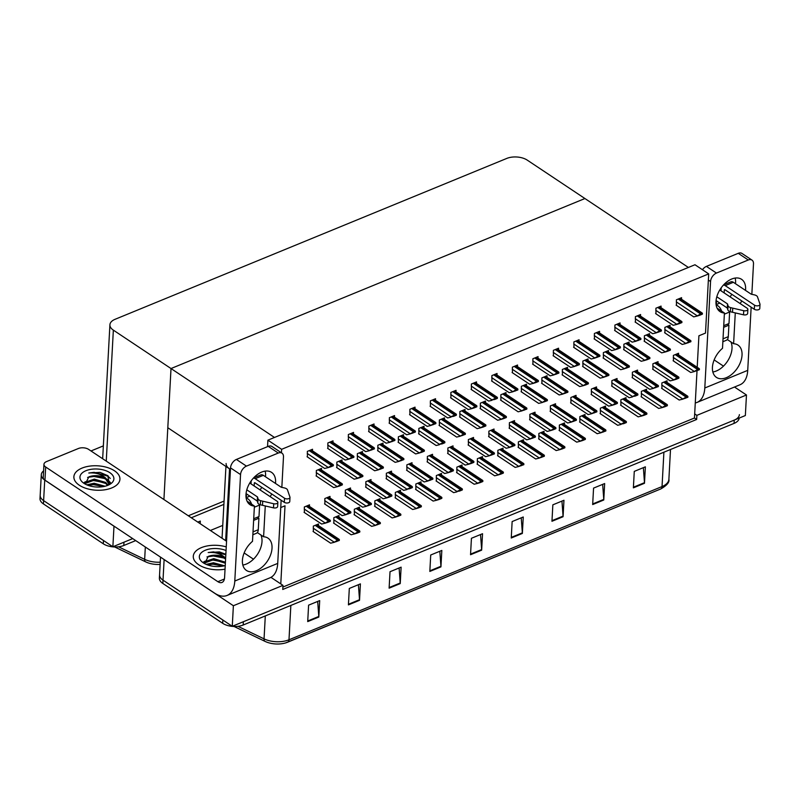 <?xml version="1.0" encoding="UTF-8"?>
<svg xmlns="http://www.w3.org/2000/svg" width="800" height="800" viewBox="0 0 800 800"><rect width="100%" height="100%" fill="white"/><g stroke="black" fill="none" stroke-linecap="round" stroke-linejoin="round"><path stroke-width="1.2" d="M280.74 507.55L285.01 505.8L280.78 583.9L282.97 585.36L282.75 589.47L696.65 419.47L696.87 415.36L694.68 413.9L697.02 370.7M226.1 463.5A14.56 7.72 3.1 0 0 229.54 468.85L167.81 427.73L171.01 368.54L584.92 198.53L688.39 267.45L274.49 437.46L171.01 368.54L584.92 198.53L527.26 160.13A14.56 7.72 3.1 0 0 506.75 158.43L115.05 319.31A14.56 7.72 3.1 0 0 109.91 324.79A14.56 7.72 3.1 0 0 113.35 330.13L171.01 368.54L163.92 499.53M250.07 482.53L251.06 483.18L250.07 482.53M270.95 577.36L280.78 583.9M697.2 367.28L698.91 335.79L705.5 333.09L708.7 273.89L694.98 264.75L267.9 440.16L281.62 449.31L708.7 273.89M282.97 585.36L233.38 605.73L232.27 626.29L163.01 580.16A14.56 7.72 -176.9 0 1 159.57 574.81A14.56 7.72 -176.9 0 0 163.01 580.16L222.86 620.02L222.69 623.31L162.83 583.45A14.56 7.72 -176.9 0 1 159.39 578.1L160.53 557.13M233.38 605.73L164.12 559.6A14.56 7.72 -176.9 0 1 163.11 558.85M734.51 387.03L746.47 394.99L745.35 415.54L232.27 626.29M746.47 394.99L696.87 415.36M210.38 530.48L222.75 525.4M282.88 587.06L694.46 418.01L694.68 413.9M694.46 418.01L696.65 419.47M596.47 388.5L596.56 386.94L591.38 389.07L591.45 394.66M599.48 332.92L599.57 331.36L594.39 333.49L594.46 339.09M637.48 371.66L637.56 370.1L632.38 372.22L632.45 377.82M619.99 324.5L620.07 322.94L614.89 325.07L614.96 330.66M616.98 380.08L617.06 378.52L611.88 380.64L611.95 386.24M681.49 299.24L681.58 297.68L676.4 299.8L676.47 305.4M678.48 354.81L678.57 353.25L673.39 355.38L673.46 360.98M660.99 307.66L661.08 306.1L655.9 308.22L655.97 313.82M657.98 363.24L658.07 361.67L652.89 363.8L652.96 369.4M640.49 316.08L640.57 314.52L635.39 316.65L635.46 322.24M534.97 413.76L535.05 412.2L529.87 414.33L529.94 419.93M517.47 366.61L517.56 365.04L512.38 367.17L512.45 372.77M514.46 422.18L514.55 420.62L509.37 422.75L509.44 428.35M496.97 375.03L497.05 373.47L491.87 375.59L491.94 381.19M578.98 341.34L579.07 339.78L573.88 341.91L573.96 347.51M575.97 396.92L576.06 395.36L570.87 397.49L570.95 403.09M558.48 349.76L558.56 348.2L553.38 350.33L553.45 355.93M555.47 405.34L555.55 403.78L550.37 405.91L550.44 411.51M537.98 358.19L538.06 356.62L532.88 358.75L532.95 364.35M473.46 439.03L473.54 437.47L468.36 439.59L468.43 445.19M476.47 383.45L476.55 381.89L471.37 384.02L471.44 389.61M493.96 430.61L494.04 429.04L488.86 431.17L488.93 436.77M455.96 391.87L456.05 390.31L450.87 392.44L450.94 398.03M452.95 447.45L453.04 445.89L447.86 448.01L447.93 453.61M435.46 400.29L435.55 398.73L430.36 400.86L430.44 406.46M432.45 455.87L432.54 454.31L427.36 456.44L427.43 462.03M414.96 408.71L415.04 407.15L409.86 409.28L409.93 414.88M411.95 464.29L412.03 462.73L406.85 464.86L406.92 470.45M312.45 450.82L312.53 449.26L307.35 451.38L307.42 456.98M329.94 497.98L330.02 496.41L324.84 498.54L324.91 504.14M350.44 489.55L350.53 487.99L345.34 490.12L345.42 495.72M370.94 481.13L371.03 479.57L365.85 481.7L365.92 487.3M394.46 417.13L394.54 415.57L389.36 417.7L389.43 423.3M373.95 425.55L374.04 423.99L368.86 426.12L368.93 431.72M353.45 433.98L353.54 432.41L348.35 434.54L348.43 440.14M332.95 442.4L333.03 440.84L327.85 442.96L327.92 448.56M391.45 472.71L391.53 471.15L386.35 473.28L386.42 478.88M309.44 506.4L309.52 504.83L304.34 506.96L304.41 512.56M441.44 475.01L441.52 473.45L436.34 475.57L436.41 481.17M423.95 427.85L424.03 426.29L418.85 428.42L418.92 434.02M420.94 483.43L421.02 481.87L415.84 484L415.91 489.59M403.44 436.27L403.53 434.71L398.35 436.84L398.42 442.44M485.45 402.59L485.54 401.03L480.36 403.15L480.43 408.75M482.44 458.17L482.53 456.6L477.35 458.73L477.42 464.33M464.95 411.01L465.04 409.45L459.85 411.58L459.93 417.17M461.94 466.59L462.03 465.03L456.84 467.15L456.92 472.75M444.45 419.43L444.53 417.87L439.35 420L439.42 425.59M321.43 469.96L321.52 468.4L316.34 470.52L316.41 476.12M338.92 517.11L339.01 515.55L333.83 517.68L333.9 523.28M359.43 508.69L359.51 507.13L354.33 509.26L354.4 514.86M379.93 500.27L380.01 498.71L374.83 500.84L374.9 506.44M382.94 444.69L383.02 443.13L377.84 445.26L377.91 450.86M362.44 453.11L362.52 451.55L357.34 453.68L357.41 459.28M341.93 461.54L342.02 459.97L336.84 462.1L336.91 467.7M400.43 491.85L400.52 490.29L395.34 492.42L395.41 498.01M625.96 399.22L626.05 397.66L620.87 399.78L620.94 405.38M608.47 352.06L608.55 350.5L603.37 352.63L603.44 358.22M605.46 407.64L605.54 406.08L600.36 408.2L600.43 413.8M587.97 360.48L588.05 358.92L582.87 361.05L582.94 366.65M669.98 326.8L670.06 325.24L664.88 327.36L664.95 332.96M666.97 382.37L667.05 380.81L661.87 382.94L661.94 388.54M649.48 335.22L649.56 333.66L644.38 335.78L644.45 341.38M646.47 390.8L646.55 389.23L641.37 391.36L641.44 396.96M628.97 343.64L629.06 342.08L623.88 344.21L623.95 349.8M564.45 424.48L564.54 422.92L559.36 425.05L559.43 430.65M567.46 368.9L567.55 367.34L562.37 369.47L562.44 375.07M584.96 416.06L585.04 414.5L579.86 416.63L579.93 422.22M546.96 377.32L547.05 375.76L541.87 377.89L541.94 383.49M543.95 432.9L544.04 431.34L538.86 433.47L538.93 439.07M526.46 385.75L526.54 384.18L521.36 386.31L521.43 391.91M523.45 441.32L523.53 439.76L518.35 441.89L518.42 447.49M505.96 394.17L506.04 392.6L500.86 394.73L500.93 400.33M502.95 449.74L503.03 448.18L497.85 450.31L497.92 455.91M318.42 525.53L318.51 523.97L313.33 526.1L313.4 531.7M281.62 449.31L281.44 452.8M267.9 440.16L267.55 446.65M135.71 540.6L123.8 545.49A14.56 7.72 -176.9 0 1 103.29 543.79L103.47 540.5L43.62 500.63A14.56 7.72 -176.9 0 1 40.18 495.29A14.56 7.72 -176.9 0 0 43.62 500.63L112.87 546.76L113.99 526.21L44.73 480.08A14.56 7.72 -176.9 0 1 41.29 474.73A14.56 7.72 -176.9 0 1 43.6 470.86M224.07 501.09L188.31 515.78L224.07 501.09M123.8 545.49L123.97 542.2L132.72 538.61L112.87 546.76M90.99 450.96L103.36 445.88M739.39 414.63A14.56 7.72 -176.9 0 1 734.25 420.1L243.37 621.73L243.19 625.01A14.56 7.72 -176.9 0 1 222.69 623.31M266.21 641.9L265.05 641.39A4.85 2.54 -64.3 0 0 265.12 641.41A17.48 9.26 -176.9 0 0 266.21 641.9A17.48 9.26 -176.9 0 0 285.51 642.95A17.48 9.26 -176.9 0 0 287.56 642.23A4.85 2.75 -112.3 0 0 287.7 642.18A4.85 2.75 -112.3 0 0 288.99 639.78L662.04 486.56A4.85 2.75 67.7 0 1 660.75 488.96A4.85 2.75 67.7 0 1 660.61 489.01L287.84 642.12M264.99 641.35L234.05 626.49L265.05 641.39A4.85 2.54 -64.3 0 1 264.05 638.87A19.42 10.29 3.1 0 0 288.99 639.78L290.85 605.44M739.2 418.07A14.56 7.72 -176.9 0 1 734.07 423.39L243.19 625.01M389.12 588.16L390.02 571.72L401.12 567.16L400.23 583.6L389.12 588.16M348.42 604.88L349.31 588.44L360.41 583.88L359.52 600.32L348.42 604.88M307.71 621.6L308.6 605.16L319.7 600.6L318.81 617.04L307.71 621.6M511.25 538L512.14 521.56L523.25 516.99L522.36 533.44L511.25 538M551.96 521.28L552.85 504.83L563.96 500.27L563.07 516.72L551.96 521.28M592.67 504.56L593.56 488.11L604.66 483.55L603.77 500L592.67 504.56M633.38 487.84L634.27 471.39L645.37 466.83L644.48 483.28L633.38 487.84M429.83 571.44L430.72 555L441.83 550.44L440.94 566.88L429.83 571.44M470.54 554.72L471.43 538.28L482.54 533.72L481.65 550.16L470.54 554.72M480.53 534.54L481.64 549.56A3.88 2.2 67.7 0 1 481.65 550.16M439.82 551.26L440.93 566.28A3.88 2.2 67.7 0 1 440.94 566.88M643.37 467.66L644.48 482.68A3.88 2.2 67.7 0 1 644.48 483.28M602.66 484.38L603.77 499.4A3.88 2.2 67.7 0 1 603.77 500M561.95 501.1L563.06 516.12A3.88 2.2 67.7 0 1 563.07 516.72M521.24 517.82L522.35 532.84A3.88 2.2 67.7 0 1 522.36 533.44M317.69 601.42L318.8 616.45A3.88 2.2 67.7 0 1 318.81 617.04M358.4 584.7L359.51 599.72A3.88 2.2 67.7 0 1 359.52 600.32M399.11 567.98L400.22 583A3.88 2.2 67.7 0 1 400.23 583.6M160.13 564.43A17.48 9.26 -176.9 0 1 146.82 562.38A17.48 9.26 -176.9 0 1 145.72 561.89A4.85 2.54 -64.3 0 1 145.66 561.86A4.85 2.54 -64.3 0 1 144.66 559.35A19.42 10.29 3.1 0 0 160.25 562.19M145.6 561.83L114.65 546.96L146.82 562.38M103.29 543.79L43.44 503.92A14.56 7.72 -176.9 0 1 40 498.57L41.29 474.73M223.89 504.38L191.3 517.77M197.81 522.1L200.31 521.07L200.17 523.67M198.3 521.9L198.34 522.46M339.36 539.62L339.31 540.46L333.92 542.39L336.68 540.72A2.43 1.53 123.7 0 1 337.47 540.21L338.58 539.75A2.43 1.53 123.7 0 1 339.36 539.62L338.76 540M313.04 531.46L330.63 543.18L333.92 542.39M336.64 541.55L336.68 540.72M330.37 520.48L330.32 521.32L327.65 522.42L324.94 523.25L327.69 521.58A2.43 1.53 123.7 0 1 328.49 521.07L329.6 520.61A2.43 1.53 123.7 0 1 330.37 520.48L329.77 520.86M304.05 512.32L321.65 524.04L324.94 523.25M327.65 522.42L327.69 521.58M342.37 484.04L342.32 484.88L339.65 485.98L336.93 486.81L339.69 485.14A2.43 1.53 123.7 0 1 340.48 484.63L341.59 484.17A2.43 1.53 123.7 0 1 342.37 484.04L341.77 484.42M316.05 475.88L333.64 487.6L336.93 486.81M339.65 485.98L339.69 485.14M333.38 464.91L333.33 465.74L330.66 466.84L327.95 467.67L330.7 466A2.43 1.53 123.7 0 1 331.5 465.49L332.61 465.03A2.43 1.53 123.7 0 1 333.38 464.91L332.78 465.29M307.06 456.74L324.66 468.46L327.95 467.67M330.66 466.84L330.7 466M353.88 456.48L353.84 457.32L348.45 459.25L351.21 457.58A2.43 1.53 123.7 0 1 352 457.07L353.11 456.61A2.43 1.53 123.7 0 1 353.88 456.48L353.28 456.86M327.56 448.32L345.16 460.04L348.45 459.25M351.16 458.42L351.21 457.58M374.38 448.06L374.34 448.9L368.95 450.83L371.71 449.16A2.43 1.53 123.7 0 1 372.5 448.65L373.61 448.19A2.43 1.53 123.7 0 1 374.38 448.06L373.78 448.44M348.06 439.9L365.66 451.62L368.95 450.83M371.66 450L371.71 449.16M394.89 439.64L394.84 440.48L389.45 442.41L392.21 440.74A2.43 1.53 123.7 0 1 393 440.23L394.12 439.77A2.43 1.53 123.7 0 1 394.89 439.64L394.29 440.02M368.57 431.48L386.16 443.2L389.45 442.41M392.17 441.57L392.21 440.74M415.39 431.22L415.34 432.05L409.96 433.99L412.72 432.32A2.43 1.53 123.7 0 1 413.51 431.81L414.62 431.35A2.43 1.53 123.7 0 1 415.39 431.22L414.79 431.6M389.07 423.06L406.67 434.78L409.96 433.99M412.67 433.15L412.72 432.32M350.87 512.06L350.83 512.9L345.44 514.83L348.2 513.16A2.43 1.53 123.7 0 1 348.99 512.65L350.1 512.19A2.43 1.53 123.7 0 1 350.87 512.06L350.27 512.44M324.55 503.9L342.15 515.62L345.44 514.83M348.15 513.99L348.2 513.16M371.37 503.64L371.33 504.47L365.94 506.41L368.7 504.74A2.43 1.53 123.7 0 1 369.49 504.23L370.6 503.77A2.43 1.53 123.7 0 1 371.37 503.64L370.77 504.02M345.05 495.48L362.65 507.2L365.94 506.41M368.65 505.57L368.7 504.74M391.88 495.22L391.83 496.05L389.16 497.15L386.44 497.99L389.2 496.32A2.43 1.53 123.7 0 1 389.99 495.8L391.11 495.35A2.43 1.53 123.7 0 1 391.88 495.22L391.28 495.6M365.56 487.06L383.15 498.78L386.44 497.99M389.16 497.15L389.2 496.32M412.38 486.8L412.33 487.63L409.66 488.73L406.97 489.16L409.71 487.9A2.43 1.53 123.7 0 1 410.5 487.38L411.61 486.93A2.43 1.53 123.7 0 1 412.38 486.8L411.78 487.18M386.06 478.64L403.66 490.36L406.95 489.57M409.66 488.73L409.71 487.9M359.86 531.2L359.81 532.03L357.14 533.13L354.43 533.97L357.18 532.3A2.43 1.53 123.7 0 1 357.98 531.79L359.09 531.33A2.43 1.53 123.7 0 1 359.86 531.2L359.26 531.58M333.54 523.04L351.14 534.76L354.43 533.97M357.14 533.13L357.18 532.3M380.36 522.78L380.32 523.61L374.93 525.55L377.69 523.88A2.43 1.53 123.7 0 1 378.48 523.36L379.59 522.91A2.43 1.53 123.7 0 1 380.36 522.78L379.76 523.16M354.04 514.62L371.64 526.34L374.93 525.55M377.64 524.71L377.69 523.88M400.86 514.36L400.82 515.19L395.43 517.13L398.19 515.46A2.43 1.53 123.7 0 1 398.98 514.94L400.09 514.49A2.43 1.53 123.7 0 1 400.86 514.36L400.26 514.74M374.54 506.2L392.14 517.92L395.43 517.13M398.14 516.29L398.19 515.46M362.87 475.62L362.82 476.46L360.15 477.56L357.44 478.39L360.19 476.72A2.43 1.53 123.7 0 1 360.99 476.21L362.1 475.75A2.43 1.53 123.7 0 1 362.87 475.62L362.27 476M336.55 467.46L354.15 479.18L357.44 478.39M360.15 477.56L360.19 476.72M383.37 467.2L383.33 468.04L377.94 469.97L380.7 468.3A2.43 1.53 123.7 0 1 381.49 467.79L382.6 467.33A2.43 1.53 123.7 0 1 383.37 467.2L382.77 467.58M357.05 459.04L374.65 470.76L377.94 469.97M380.65 469.13L380.7 468.3M403.87 458.78L403.83 459.61L398.44 461.55L401.2 459.88A2.43 1.53 123.7 0 1 401.99 459.37L403.1 458.91A2.43 1.53 123.7 0 1 403.87 458.78L403.27 459.16M377.55 450.62L395.15 462.34L398.44 461.55M401.15 460.71L401.2 459.88M717.08 308.11L724.42 313L722.51 348.29A19.42 12.26 123.7 0 0 716.47 377.41A19.42 12.26 123.7 0 0 737.43 368.04A19.42 12.26 123.7 0 0 738 345.09A19.42 12.26 123.7 0 0 733.61 343.73L735.28 312.92M745.52 290.4A19.42 12.26 123.7 0 0 741.56 279.31A19.42 12.26 123.7 0 0 731.69 279.03A19.42 12.26 123.7 0 0 717.35 295.09A19.42 12.26 123.7 0 0 720.03 311.64A19.42 12.26 123.7 0 0 724.42 313M727.33 339.54L733.61 343.73M740.11 303.53A19.42 12.26 123.7 0 0 741.82 300.96M695.27 402.94A29.13 16.5 -112.3 0 0 697.06 402.41A29.13 16.5 -112.3 0 0 704.8 387.99L747.73 370.36L751.15 307.18M751.84 294.32L753.49 263.89A7.28 4.6 123.7 0 0 751.98 260.11A7.28 4.6 123.7 0 0 748.28 260L738.25 253.32A7.28 4.6 -56.3 0 1 741.95 253.43L751.98 260.11M702.46 269.73A7.28 4.6 -56.3 0 1 706.42 266.39L716.45 273.07L748.28 260M716.45 273.07A7.28 4.6 123.7 0 0 710.56 281.52L708.37 280.06M704.8 387.99L710.56 281.52M706.42 266.39L738.25 253.32M712.84 371.98A19.42 12.26 123.7 0 0 728.16 360.17A19.42 12.26 123.7 0 0 730.92 341.93M730.08 296.85A19.42 12.26 123.7 0 0 731.79 294.28M735.49 283.72A19.42 12.26 123.7 0 0 735.16 278.06M723.48 366.13L714.15 359.92M747.73 370.36A29.13 16.5 67.7 0 1 739.99 384.77L697.06 402.41M247.07 501.16L254.41 506.05L252.5 541.33A19.42 12.26 123.7 0 0 246.46 570.46A19.42 12.26 123.7 0 0 267.42 561.09A19.42 12.26 123.7 0 0 267.99 538.14A19.42 12.26 123.7 0 0 263.6 536.77L265.27 505.97M275.51 483.45A19.42 12.26 123.7 0 0 271.55 472.36A19.42 12.26 123.7 0 0 261.68 472.08A19.42 12.26 123.7 0 0 247.34 488.14A19.42 12.26 123.7 0 0 250.02 504.69A19.42 12.26 123.7 0 0 254.41 506.05M79.33 485.23A23.06 12.22 3.1 0 0 104.52 489.85A23.06 12.22 3.1 0 0 119.93 479.26A23.06 12.22 3.1 0 0 114.49 470.79A23.06 12.22 3.1 0 0 89.29 466.17A23.06 12.22 3.1 0 0 73.88 476.76A23.06 12.22 3.1 0 0 79.33 485.23A23.06 12.22 -176.9 0 1 73.88 476.76A23.06 12.22 -176.9 0 1 89.29 466.17A23.06 12.22 -176.9 0 1 114.49 470.79A23.06 12.22 -176.9 0 1 119.93 479.26A23.06 12.22 -176.9 0 1 104.52 489.85A23.06 12.22 -176.9 0 1 79.33 485.23M198.72 564.76A23.06 12.22 3.1 0 0 225.04 569.19A23.06 12.22 -176.9 0 1 198.72 564.76A23.06 12.22 -176.9 0 1 193.28 556.29A23.06 12.22 3.1 0 0 198.72 564.76M257.32 532.59L263.6 536.77M105.83 474.88A16.99 9 -176.9 0 1 108.17 475.93M225.22 554.41A16.99 9 -176.9 0 1 225.83 554.65M43.95 464.33A7.28 3.86 3.1 0 0 45.67 467L44.96 480.15A7.28 3.86 -176.9 0 1 43.24 477.48L43.95 464.33A7.28 3.86 3.1 0 1 46.52 461.59L78.35 448.52A7.28 3.86 3.1 0 1 88.6 449.37L226.55 541.25M44.96 480.15L214.65 593.18A29.13 16.5 -112.3 0 0 227.05 595.46A29.13 16.5 -112.3 0 0 234.79 581.04L240.55 474.57L230.53 467.89L224.58 577.65A9.71 5.5 67.7 0 1 222 582.45A9.71 5.5 67.7 0 1 217.87 581.69L45.67 467M270.1 496.58A19.42 12.26 123.7 0 0 271.81 494.01M234.79 581.04L277.72 563.4L281.14 500.23M281.84 487.37L283.48 456.93A7.28 4.6 123.7 0 0 281.97 453.15A7.28 4.6 123.7 0 0 278.27 453.05L268.24 446.37A7.28 4.6 -56.3 0 1 271.94 446.47L281.97 453.15M230.53 467.89A7.28 4.6 -56.3 0 1 236.41 459.44L246.44 466.12L278.27 453.05M246.44 466.12A7.28 4.6 123.7 0 0 240.55 474.57M236.41 459.44L268.24 446.37M242.84 565.03A19.42 12.26 123.7 0 0 258.16 553.22A19.42 12.26 123.7 0 0 260.91 534.98M260.07 489.9A19.42 12.26 123.7 0 0 261.78 487.33M265.48 476.77A19.42 12.26 123.7 0 0 265.15 471.11M226.25 546.89A23.06 12.22 3.1 0 0 193.28 556.29A23.06 12.22 -176.9 0 1 226.25 546.89M253.47 559.18L244.14 552.96M277.72 563.4A29.13 16.5 67.7 0 1 269.98 577.82L227.05 595.46M722.86 341.71L726.35 340.27A7.28 4.12 -112.3 0 0 728.29 336.67L728.91 325.16L727.42 324.17M719.77 289.99L747.14 308.22A3.1 1.64 -176.9 0 1 747.87 309.36A3.1 1.64 -176.9 0 1 743.73 310.7L730.56 307.64A4.85 2.57 -176.9 0 1 728.03 305.67L727.81 309.79L727.29 308.02L716.07 300.55M716.5 300.83L716.24 305.5M724.16 292.91L724.31 290.15A0.97 0.55 67.7 0 1 724.98 289.75L754.32 309.29A3.1 1.64 3.1 0 0 757.71 309.91A3.1 1.64 3.1 0 0 759.78 308.49L760 304.38A3.1 1.64 -176.9 0 1 757.93 305.8A3.1 1.64 -176.9 0 1 754.54 305.18L754.32 309.29M723.66 284.8L730.87 281.84A5.83 3.3 67.7 0 1 733.35 282.29L725.21 285.64L754.54 305.18M725.21 285.64A5.83 3.3 -112.3 0 0 723.44 285.04M721.2 287.81A5.83 3.3 -112.3 0 0 721.18 288.07L721.03 290.83M733.35 282.29L751.19 294.18L754.35 294.87A4.85 2.57 -176.9 0 1 757.41 296.62L759.95 304.03A3.1 1.64 -176.9 0 1 760 304.38M716.81 296.78L727.51 303.91L727.29 308.02M727.51 303.91L728.03 305.67M727.81 309.79A4.85 2.57 -176.9 0 0 730.33 311.76L743.51 314.81A3.1 1.64 3.1 0 0 747.65 313.47L747.87 309.36M730.33 311.76L730.56 307.64M732.51 312.28L732.73 308.17M723.64 327.32L728.91 325.16M721.63 311.14A7.28 4.12 -112.3 0 0 716.27 305.06M723.73 325.68L729 323.52L729.62 312A7.28 4.12 -112.3 0 0 729.63 311.49M252.85 534.76L256.34 533.32A7.28 4.12 -112.3 0 0 258.28 529.72L258.9 518.21L257.41 517.21M249.76 483.04L277.13 501.27A3.1 1.64 -176.9 0 1 277.86 502.41A3.1 1.64 -176.9 0 1 273.72 503.74L260.55 500.69A4.85 2.57 -176.9 0 1 258.02 498.72L257.8 502.83L257.28 501.07L246.06 493.6M246.49 493.88L246.24 498.55M254.15 485.96L254.3 483.2A0.97 0.55 67.7 0 1 254.97 482.8L284.31 502.34A3.1 1.64 3.1 0 0 287.7 502.96A3.1 1.64 3.1 0 0 289.77 501.53L289.99 497.42A3.1 1.64 -176.9 0 1 287.92 498.85A3.1 1.64 -176.9 0 1 284.53 498.23L284.31 502.34M253.66 477.85L260.86 474.89A5.83 3.3 67.7 0 1 263.34 475.34L255.2 478.69L284.53 498.23M255.2 478.69A5.83 3.3 -112.3 0 0 253.43 478.09M251.19 480.86A5.83 3.3 -112.3 0 0 251.17 481.12L251.02 483.88M263.34 475.34L281.19 487.23L284.34 487.92A4.85 2.57 -176.9 0 1 287.4 489.66L289.94 497.08A3.1 1.64 -176.9 0 1 289.99 497.42M246.8 489.83L257.5 496.96L257.28 501.07M257.5 496.96L258.02 498.72M257.8 502.83A4.85 2.57 -176.9 0 0 260.32 504.8L273.5 507.86A3.1 1.64 3.1 0 0 277.64 506.52L277.86 502.41M260.32 504.8L260.55 500.69M262.5 505.33L262.72 501.22M253.63 520.37L258.9 518.21M251.62 504.19A7.28 4.12 -112.3 0 0 246.26 498.11M253.72 518.73L258.99 516.56L259.61 505.05A7.28 4.12 -112.3 0 0 259.62 504.54M109.86 472.69A16.99 9 -176.9 0 1 109.85 484.35A16.99 9 -176.9 0 1 83.96 483.33A16.99 9 -176.9 0 1 83.36 482.91A16.99 9 -176.9 0 1 86.31 470.56A16.99 9 -176.9 0 1 109.86 472.69M108.21 485.18L108.78 483.26L105.94 478.32C101.44 474.19 95.72 472.42 88.79 473.01L100.05 472.38L107.8 475.65L109.38 484.2M108.72 483.77L105.88 479.35C100.59 476.06 94.92 475.25 88.85 476.9A12.14 6.43 3.1 0 1 105.94 478.32M107.6 485.43L105.66 483.46L94.29 480.16L84.85 483.6M108.12 485.22L105.72 482.43L94.34 479.13L85.13 482.24L84.6 483.19M103.77 486.52L94.06 484.27L87.91 485.3M105.06 486.24L94.12 483.24L86.76 484.84M85.24 484.1L88.85 476.9M103.68 486.54L93.5 484.68L88.06 485.36M104.42 482.65L93.72 480.57L87.48 481.47M84.94 482.52L84.42 482.82M110.3 482.91L108 480.49M104.64 478.54L93.94 476.45L87.59 477.4M110.28 478.45L108.01 476.22L94.17 472.34L88.79 473.01M85.68 481.65L84.28 482.41M110.46 482.6L107.05 479.29M225.24 565.55A16.99 9 -176.9 0 1 203.35 562.86A16.99 9 -176.9 0 1 202.75 562.44A16.99 9 -176.9 0 1 204.1 550.8A16.99 9 -176.9 0 1 226.05 550.54M225.59 559.11L225.28 558.87C219.99 555.59 214.31 554.77 208.25 556.43A12.14 6.43 3.1 0 1 225.33 557.85C220.83 553.72 215.12 551.95 208.18 552.54L219.44 551.91L225.85 554.28M225.36 563.23L213.68 559.68L204.24 563.12M225.42 562.2L213.74 558.65L204.52 561.77L203.99 562.71M223.16 566.05L213.46 563.79L207.31 564.83M224.45 565.76L213.51 562.76L206.15 564.36M204.63 563.63L208.25 556.43M223.08 566.06L212.89 564.2L207.46 564.88M223.81 562.17L213.12 560.09L206.87 561M204.33 562.04L203.81 562.34M224.03 558.06L213.34 555.98L206.98 556.92M225.82 554.73L213.56 551.87L208.18 552.54M205.07 561.17L203.67 561.93M432.88 478.38L432.84 479.21L427.45 481.14L430.21 479.48A2.43 1.53 123.7 0 1 431 478.96L432.11 478.51A2.43 1.53 123.7 0 1 432.88 478.38L432.28 478.76M406.56 470.21L424.16 481.94L427.45 481.14M430.16 480.31L430.21 479.48M453.39 469.96L453.34 470.79L450.67 471.89L447.95 472.72L450.71 471.05A2.43 1.53 123.7 0 1 451.5 470.54L452.61 470.09A2.43 1.53 123.7 0 1 453.39 469.96L452.79 470.34M427.06 461.79L444.66 473.51L447.95 472.72M450.67 471.89L450.71 471.05M473.89 461.54L473.84 462.37L471.17 463.47L468.46 464.3L471.21 462.63A2.43 1.53 123.7 0 1 472.01 462.12L473.12 461.66A2.43 1.53 123.7 0 1 473.89 461.54L473.29 461.92M447.57 453.37L465.17 465.09L468.46 464.3M471.17 463.47L471.21 462.63M435.89 422.8L435.85 423.63L430.46 425.57L433.22 423.9A2.43 1.53 123.7 0 1 434.01 423.38L435.12 422.93A2.43 1.53 123.7 0 1 435.89 422.8L435.29 423.18M409.57 414.64L427.17 426.36L430.46 425.57M433.17 424.73L433.22 423.9M456.4 414.38L456.35 415.21L453.68 416.31L450.98 416.73L453.72 415.48A2.43 1.53 123.7 0 1 454.51 414.96L455.62 414.51A2.43 1.53 123.7 0 1 456.4 414.38L455.8 414.76M430.07 406.21L447.67 417.94L450.96 417.15M453.68 416.31L453.72 415.48M476.9 405.96L476.85 406.79L474.18 407.89L471.47 408.72L474.22 407.06A2.43 1.53 123.7 0 1 475.02 406.54L476.13 406.09A2.43 1.53 123.7 0 1 476.9 405.96L476.3 406.34M450.58 397.79L468.18 409.52L471.47 408.72M474.18 407.89L474.22 407.06M424.38 450.36L424.33 451.19L421.66 452.29L418.94 453.13L421.7 451.46A2.43 1.53 123.7 0 1 422.49 450.94L423.6 450.49A2.43 1.53 123.7 0 1 424.38 450.36L423.78 450.74M398.06 442.2L415.65 453.92L418.94 453.13M421.66 452.29L421.7 451.46M444.88 441.94L444.83 442.77L442.16 443.87L439.47 444.29L442.2 443.04A2.43 1.53 123.7 0 1 443 442.52L444.11 442.07A2.43 1.53 123.7 0 1 444.88 441.94L444.28 442.32M418.56 433.77L436.16 445.5L439.45 444.71M442.16 443.87L442.2 443.04M465.38 433.52L465.34 434.35L459.95 436.28L462.71 434.62A2.43 1.53 123.7 0 1 463.5 434.1L464.61 433.65A2.43 1.53 123.7 0 1 465.38 433.52L464.78 433.9M439.06 425.35L456.66 437.08L459.95 436.28M462.66 435.45L462.71 434.62M421.37 505.94L421.32 506.77L418.65 507.87L415.93 508.7L418.69 507.04A2.43 1.53 123.7 0 1 419.48 506.52L420.59 506.07A2.43 1.53 123.7 0 1 421.37 505.94L420.77 506.32M395.05 497.77L412.64 509.5L415.93 508.7M418.65 507.87L418.69 507.04M441.87 497.52L441.82 498.35L439.15 499.45L436.44 500.28L439.19 498.61A2.43 1.53 123.7 0 1 439.99 498.1L441.1 497.64A2.43 1.53 123.7 0 1 441.87 497.52L441.27 497.9M415.55 489.35L433.15 501.07L436.44 500.28M439.15 499.45L439.19 498.61M462.37 489.1L462.33 489.93L459.65 491.03L456.96 491.45L459.7 490.19A2.43 1.53 123.7 0 1 460.49 489.68L461.6 489.22A2.43 1.53 123.7 0 1 462.37 489.1L461.77 489.48M436.05 480.93L453.65 492.65L456.94 491.86M459.65 491.03L459.7 490.19M494.39 453.11L494.35 453.95L488.96 455.88L491.72 454.21A2.43 1.53 123.7 0 1 492.51 453.7L493.62 453.24A2.43 1.53 123.7 0 1 494.39 453.11L493.79 453.49M468.07 444.95L485.67 456.67L488.96 455.88M491.67 455.05L491.72 454.21M514.89 444.69L514.85 445.53L509.46 447.46L512.22 445.79A2.43 1.53 123.7 0 1 513.01 445.28L514.12 444.82A2.43 1.53 123.7 0 1 514.89 444.69L514.29 445.07M488.57 436.53L506.17 448.25L509.46 447.46M512.17 446.63L512.22 445.79M535.4 436.27L535.35 437.11L529.96 439.04L532.72 437.37A2.43 1.53 123.7 0 1 533.51 436.86L534.62 436.4A2.43 1.53 123.7 0 1 535.4 436.27L534.8 436.65M509.08 428.11L526.67 439.83L529.96 439.04M532.68 438.2L532.72 437.37M555.9 427.85L555.85 428.68L553.18 429.78L550.47 430.62L553.22 428.95A2.43 1.53 123.7 0 1 554.02 428.44L555.13 427.98A2.43 1.53 123.7 0 1 555.9 427.85L555.3 428.23M529.58 419.69L547.18 431.41L550.47 430.62M553.18 429.78L553.22 428.95M576.4 419.43L576.36 420.26L570.97 422.2L573.73 420.53A2.43 1.53 123.7 0 1 574.52 420.01L575.63 419.56A2.43 1.53 123.7 0 1 576.4 419.43L575.8 419.81M550.08 411.27L567.68 422.99L570.97 422.2M573.68 421.36L573.73 420.53M497.4 397.54L497.36 398.37L494.68 399.47L491.99 399.89L494.73 398.63A2.43 1.53 123.7 0 1 495.52 398.12L496.63 397.66A2.43 1.53 123.7 0 1 497.4 397.54L496.8 397.92M471.08 389.37L488.68 401.09L491.97 400.3M494.68 399.47L494.73 398.63M517.9 389.11L517.86 389.95L512.47 391.88L515.23 390.21A2.43 1.53 123.7 0 1 516.02 389.7L517.13 389.24A2.43 1.53 123.7 0 1 517.9 389.11L517.3 389.5M491.58 380.95L509.18 392.67L512.47 391.88M515.18 391.05L515.23 390.21M538.41 380.69L538.36 381.53L535.69 382.63L532.97 383.46L535.73 381.79A2.43 1.53 123.7 0 1 536.52 381.28L537.63 380.82A2.43 1.53 123.7 0 1 538.41 380.69L537.81 381.07M512.09 372.53L529.68 384.25L532.97 383.46M535.69 382.63L535.73 381.79M558.91 372.27L558.86 373.11L553.48 375.04L556.23 373.37A2.43 1.53 123.7 0 1 557.03 372.86L558.14 372.4A2.43 1.53 123.7 0 1 558.91 372.27L558.31 372.65M532.59 364.11L550.19 375.83L553.48 375.04M556.19 374.2L556.23 373.37M579.41 363.85L579.37 364.69L573.98 366.62L576.74 364.95A2.43 1.53 123.7 0 1 577.53 364.44L578.64 363.98A2.43 1.53 123.7 0 1 579.41 363.85L578.81 364.23M553.09 355.69L570.69 367.41L573.98 366.62M576.69 365.78L576.74 364.95M485.88 425.1L485.84 425.93L483.17 427.03L480.45 427.86L483.21 426.19A2.43 1.53 123.7 0 1 484 425.68L485.11 425.22A2.43 1.53 123.7 0 1 485.88 425.1L485.29 425.48M459.56 416.93L477.16 428.65L480.45 427.86M483.17 427.03L483.21 426.19M506.39 416.67L506.34 417.51L503.67 418.61L500.95 419.44L503.71 417.77A2.43 1.53 123.7 0 1 504.51 417.26L505.62 416.8A2.43 1.53 123.7 0 1 506.39 416.67L505.79 417.06M480.07 408.51L497.67 420.23L500.95 419.44M503.67 418.61L503.71 417.77M526.89 408.25L526.84 409.09L521.46 411.02L524.22 409.35A2.43 1.53 123.7 0 1 525.01 408.84L526.12 408.38A2.43 1.53 123.7 0 1 526.89 408.25L526.29 408.63M500.57 400.09L518.17 411.81L521.46 411.02M524.17 410.19L524.22 409.35M547.39 399.83L547.35 400.67L541.96 402.6L544.72 400.93A2.43 1.53 123.7 0 1 545.51 400.42L546.62 399.96A2.43 1.53 123.7 0 1 547.39 399.83L546.79 400.21M521.07 391.67L538.67 403.39L541.96 402.6M544.67 401.76L544.72 400.93M567.9 391.41L567.85 392.25L562.46 394.18L565.22 392.51A2.43 1.53 123.7 0 1 566.01 392L567.12 391.54A2.43 1.53 123.7 0 1 567.9 391.41L567.3 391.79M541.58 383.25L559.17 394.97L562.46 394.18M565.18 393.34L565.22 392.51M482.87 480.67L482.83 481.51L480.16 482.61L477.44 483.44L480.2 481.77A2.43 1.53 123.7 0 1 480.99 481.26L482.1 480.8A2.43 1.53 123.7 0 1 482.87 480.67L482.28 481.05M456.55 472.51L474.15 484.23L477.44 483.44M480.16 482.61L480.2 481.77M503.38 472.25L503.33 473.09L500.66 474.19L497.94 475.02L500.7 473.35A2.43 1.53 123.7 0 1 501.5 472.84L502.61 472.38A2.43 1.53 123.7 0 1 503.38 472.25L502.78 472.63M477.06 464.09L494.66 475.81L497.94 475.02M500.66 474.19L500.7 473.35M523.88 463.83L523.83 464.67L518.45 466.6L521.21 464.93A2.43 1.53 123.7 0 1 522 464.42L523.11 463.96A2.43 1.53 123.7 0 1 523.88 463.83L523.28 464.21M497.56 455.67L515.16 467.39L518.45 466.6M521.16 465.76L521.21 464.93M544.38 455.41L544.34 456.24L538.95 458.18L541.71 456.51A2.43 1.53 123.7 0 1 542.5 456L543.61 455.54A2.43 1.53 123.7 0 1 544.38 455.41L543.78 455.79M518.06 447.25L535.66 458.97L538.95 458.18M541.66 457.34L541.71 456.51M564.89 446.99L564.84 447.82L562.17 448.92L559.45 449.76L562.21 448.09A2.43 1.53 123.7 0 1 563 447.57L564.11 447.12A2.43 1.53 123.7 0 1 564.89 446.99L564.29 447.37M538.57 438.83L556.16 450.55L559.45 449.76M562.17 448.92L562.21 448.09M596.9 411.01L596.86 411.84L591.47 413.77L594.23 412.11A2.43 1.53 123.7 0 1 595.02 411.59L596.13 411.14A2.43 1.53 123.7 0 1 596.9 411.01L596.3 411.39M570.58 402.84L588.18 414.57L591.47 413.77M594.18 412.94L594.23 412.11M617.41 402.59L617.36 403.42L614.69 404.52L611.97 405.35L614.73 403.69A2.43 1.53 123.7 0 1 615.53 403.17L616.64 402.72A2.43 1.53 123.7 0 1 617.41 402.59L616.81 402.97M591.09 394.42L608.68 406.14L611.97 405.35M614.69 404.52L614.73 403.69M637.91 394.17L637.86 395L635.19 396.1L632.5 396.52L635.24 395.26A2.43 1.53 123.7 0 1 636.03 394.75L637.14 394.29A2.43 1.53 123.7 0 1 637.91 394.17L637.31 394.55M611.59 386L629.19 397.72L632.48 396.93M635.19 396.1L635.24 395.26M658.41 385.74L658.37 386.58L652.98 388.51L655.74 386.84A2.43 1.53 123.7 0 1 656.53 386.33L657.64 385.87A2.43 1.53 123.7 0 1 658.41 385.74L657.81 386.12M632.09 377.58L649.69 389.3L652.98 388.51M655.69 387.68L655.74 386.84M678.92 377.32L678.87 378.16L676.2 379.26L673.48 380.09L676.24 378.42A2.43 1.53 123.7 0 1 677.03 377.91L678.14 377.45A2.43 1.53 123.7 0 1 678.92 377.32L678.32 377.7M652.6 369.16L670.19 380.88L673.48 380.09M676.2 379.26L676.24 378.42M699.42 368.9L699.37 369.74L693.99 371.67L696.74 370A2.43 1.53 123.7 0 1 697.54 369.49L698.65 369.03A2.43 1.53 123.7 0 1 699.42 368.9L698.82 369.28M673.1 360.74L690.7 372.46L693.99 371.67M696.7 370.83L696.74 370M599.91 355.43L599.87 356.26L594.48 358.2L597.24 356.53A2.43 1.53 123.7 0 1 598.03 356.01L599.14 355.56A2.43 1.53 123.7 0 1 599.91 355.43L599.31 355.81M573.59 347.27L591.19 358.99L594.48 358.2M597.19 357.36L597.24 356.53M620.42 347.01L620.37 347.84L617.7 348.94L614.98 349.78L617.74 348.11A2.43 1.53 123.7 0 1 618.54 347.59L619.65 347.14A2.43 1.53 123.7 0 1 620.42 347.01L619.82 347.39M594.1 338.85L611.69 350.57L614.98 349.78M617.7 348.94L617.74 348.11M640.92 338.59L640.87 339.42L635.49 341.35L638.25 339.69A2.43 1.53 123.7 0 1 639.04 339.17L640.15 338.72A2.43 1.53 123.7 0 1 640.92 338.59L640.32 338.97M614.6 330.42L632.2 342.15L635.49 341.35M638.2 340.52L638.25 339.69M661.42 330.17L661.38 331L655.99 332.93L658.75 331.27A2.43 1.53 123.7 0 1 659.54 330.75L660.65 330.3A2.43 1.53 123.7 0 1 661.42 330.17L660.82 330.55M635.1 322L652.7 333.72L655.99 332.93M658.7 332.1L658.75 331.27M681.93 321.75L681.88 322.58L679.21 323.68L676.49 324.51L679.25 322.84A2.43 1.53 123.7 0 1 680.04 322.33L681.15 321.87A2.43 1.53 123.7 0 1 681.93 321.75L681.33 322.13M655.61 313.58L673.2 325.3L676.49 324.51M679.21 323.68L679.25 322.84M702.43 313.32L702.38 314.16L699.71 315.26L697 316.09L699.75 314.42A2.43 1.53 123.7 0 1 700.55 313.91L701.66 313.45A2.43 1.53 123.7 0 1 702.43 313.32L701.83 313.7M676.11 305.16L693.71 316.88L697 316.09M699.71 315.26L699.75 314.42M588.4 382.99L588.35 383.82L585.68 384.92L582.97 385.76L585.72 384.09A2.43 1.53 123.7 0 1 586.52 383.57L587.63 383.12A2.43 1.53 123.7 0 1 588.4 382.99L587.8 383.37M562.08 374.83L579.68 386.55L582.97 385.76M585.68 384.92L585.72 384.09M608.9 374.57L608.86 375.4L603.47 377.34L606.23 375.67A2.43 1.53 123.7 0 1 607.02 375.15L608.13 374.7A2.43 1.53 123.7 0 1 608.9 374.57L608.3 374.95M582.58 366.41L600.18 378.13L603.47 377.34M606.18 376.5L606.23 375.67M629.4 366.15L629.36 366.98L623.97 368.91L626.73 367.25A2.43 1.53 123.7 0 1 627.52 366.73L628.63 366.28A2.43 1.53 123.7 0 1 629.4 366.15L628.8 366.53M603.08 357.98L620.68 369.71L623.97 368.91M626.68 368.08L626.73 367.25M649.91 357.73L649.86 358.56L647.19 359.66L644.47 360.49L647.23 358.82A2.43 1.53 123.7 0 1 648.02 358.31L649.13 357.86A2.43 1.53 123.7 0 1 649.91 357.73L649.31 358.11M623.59 349.56L641.18 361.28L644.47 360.49M647.19 359.66L647.23 358.82M670.41 349.31L670.36 350.14L667.69 351.24L664.98 352.07L667.73 350.4A2.43 1.53 123.7 0 1 668.53 349.89L669.64 349.43A2.43 1.53 123.7 0 1 670.41 349.31L669.81 349.69M644.09 341.14L661.69 352.86L664.98 352.07M667.69 351.24L667.73 350.4M690.91 340.88L690.87 341.72L685.48 343.65L688.24 341.98A2.43 1.53 123.7 0 1 689.03 341.47L690.14 341.01A2.43 1.53 123.7 0 1 690.91 340.88L690.31 341.26M664.59 332.72L682.19 344.44L685.48 343.65M688.19 342.82L688.24 341.98M585.39 438.57L585.34 439.4L582.67 440.5L579.96 441.33L582.71 439.67A2.43 1.53 123.7 0 1 583.51 439.15L584.62 438.7A2.43 1.53 123.7 0 1 585.39 438.57L584.79 438.95M559.07 430.4L576.67 442.13L579.96 441.33M582.67 440.5L582.71 439.67M605.89 430.15L605.85 430.98L600.46 432.91L603.22 431.25A2.43 1.53 123.7 0 1 604.01 430.73L605.12 430.28A2.43 1.53 123.7 0 1 605.89 430.15L605.29 430.53M579.57 421.98L597.17 433.7L600.46 432.91M603.17 432.08L603.22 431.25M626.39 421.73L626.35 422.56L623.67 423.66L620.98 424.08L623.72 422.82A2.43 1.53 123.7 0 1 624.51 422.31L625.62 421.85A2.43 1.53 123.7 0 1 626.39 421.73L625.79 422.11M600.07 413.56L617.67 425.28L620.96 424.49M623.67 423.66L623.72 422.82M646.9 413.3L646.85 414.14L644.18 415.24L641.46 416.07L644.22 414.4A2.43 1.53 123.7 0 1 645.01 413.89L646.12 413.43A2.43 1.53 123.7 0 1 646.9 413.3L646.3 413.68M620.58 405.14L638.17 416.86L641.46 416.07M644.18 415.24L644.22 414.4M667.4 404.88L667.35 405.72L664.68 406.82L661.97 407.65L664.72 405.98A2.43 1.53 123.7 0 1 665.52 405.47L666.63 405.01A2.43 1.53 123.7 0 1 667.4 404.88L666.8 405.26M641.08 396.72L658.68 408.44L661.97 407.65M664.68 406.82L664.72 405.98M687.9 396.46L687.86 397.3L682.47 399.23L685.23 397.56A2.43 1.53 123.7 0 1 686.02 397.05L687.13 396.59A2.43 1.53 123.7 0 1 687.9 396.46L687.3 396.84M661.58 388.3L679.18 400.02L682.47 399.23M685.18 398.39L685.23 397.56M229.54 468.85L225.65 540.65M164.12 559.6L162.83 583.45M44.73 480.08L43.44 503.92M113.35 330.13L106.26 461.13M663.9 452.22L662.04 486.56A19.42 10.29 3.1 0 0 668.89 479.26C669.62 482.23 666.91 485.46 660.75 488.96L285.51 642.95M237.93 626.32L264.05 638.87L265.3 615.94M734.07 423.39L734.25 420.1M470.58 554.11L481.64 549.56M511.29 537.39L522.35 532.84M552 520.66L563.06 516.12M592.71 503.94L603.77 499.4M633.41 487.22L644.48 482.68M429.87 570.83L440.93 566.28M389.16 587.55L400.22 583M348.45 604.27L359.51 599.72M307.74 620.99L318.8 616.45M118.54 546.8L144.66 559.35L145.33 547M313.21 528.17L333.94 541.98M315.16 525.35L337.47 540.21M316.27 524.89L338.58 539.75M304.23 509.03L324.96 522.84M306.18 506.21L328.49 521.07M307.29 505.75L329.6 520.61M316.22 472.59L336.95 486.4M318.17 469.77L340.48 484.63M319.28 469.31L341.59 484.17M307.24 453.45L327.97 467.26M309.19 450.63L331.5 465.49M310.3 450.17L332.61 465.03M327.74 445.03L348.47 458.84M329.69 442.21L352 457.07M330.8 441.75L353.11 456.61M348.24 436.61L368.97 450.42M350.19 433.79L372.5 448.65M351.3 433.33L373.61 448.19M368.74 428.19L389.48 442M370.69 425.37L393 440.23M371.8 424.91L394.12 439.77M389.25 419.77L409.98 433.58M391.2 416.95L413.51 431.81M392.31 416.49L414.62 431.35M324.73 500.61L345.46 514.42M326.68 497.79L348.99 512.65M327.79 497.33L350.1 512.19M345.23 492.19L365.96 506M347.18 489.37L369.49 504.23M348.29 488.91L370.6 503.77M365.73 483.77L386.47 497.58M367.68 480.94L389.99 495.8M368.79 480.49L391.11 495.35M386.24 475.35L406.97 489.16M388.19 472.52L410.5 487.38M389.3 472.07L411.61 486.93M333.72 519.75L354.45 533.56M335.67 516.93L357.98 531.79M336.78 516.47L359.09 531.33M354.22 511.33L374.95 525.14M356.17 508.5L378.48 523.36M357.28 508.05L379.59 522.91M374.72 502.91L395.45 516.72M376.67 500.08L398.98 514.94M377.78 499.63L400.09 514.49M336.73 464.17L357.46 477.98M338.68 461.35L360.99 476.21M339.79 460.89L362.1 475.75M357.23 455.75L377.96 469.56M359.18 452.93L381.49 467.79M360.29 452.47L382.6 467.33M377.73 447.33L398.46 461.14M379.68 444.51L401.99 459.37M380.79 444.05L403.1 458.91M217.87 581.69L224.41 579.01M723.02 338.83L728.29 336.67M725.1 289.83L724.31 290.15M743.51 314.81L743.73 310.7M724.35 314.17L729.62 312M253.01 531.88L258.28 529.72M255.09 482.88L254.3 483.2M273.5 507.86L273.72 503.74M254.35 507.22L259.61 505.05M406.74 466.93L427.47 480.73M408.69 464.1L431 478.96M409.8 463.65L432.11 478.51M427.24 458.5L447.97 472.31M429.19 455.68L451.5 470.54M430.3 455.22L452.61 470.09M447.75 450.08L468.48 463.89M449.7 447.26L472.01 462.12M450.81 446.8L473.12 461.66M409.75 411.35L430.48 425.16M411.7 408.52L434.01 423.38M412.81 408.07L435.12 422.93M430.25 402.93L450.98 416.73M432.2 400.1L454.51 414.96M433.31 399.65L455.62 414.51M450.76 394.51L471.49 408.31M452.71 391.68L475.02 406.54M453.82 391.23L476.13 406.09M398.23 438.91L418.97 452.72M400.18 436.08L422.49 450.94M401.29 435.63L423.6 450.49M418.74 430.49L439.47 444.29M420.69 427.66L443 442.52M421.8 427.21L444.11 442.07M439.24 422.06L459.97 435.87M441.19 419.24L463.5 434.1M442.3 418.79L464.61 433.65M395.22 494.49L415.96 508.29M397.17 491.66L419.48 506.52M398.28 491.21L420.59 506.07M415.73 486.06L436.46 499.87M417.68 483.24L439.99 498.1M418.79 482.78L441.1 497.64M436.23 477.64L456.96 491.45M438.18 474.82L460.49 489.68M439.29 474.36L461.6 489.22M468.25 441.66L488.98 455.47M470.2 438.84L492.51 453.7M471.31 438.38L493.62 453.24M488.75 433.24L509.48 447.05M490.7 430.42L513.01 445.28M491.81 429.96L514.12 444.82M509.25 424.82L529.99 438.63M511.2 422L533.51 436.86M512.31 421.54L534.62 436.4M529.76 416.4L550.49 430.21M531.71 413.57L554.02 428.44M532.82 413.12L555.13 427.98M550.26 407.98L570.99 421.79M552.21 405.15L574.52 420.01M553.32 404.7L575.63 419.56M471.26 386.08L491.99 399.89M473.21 383.26L495.52 398.12M474.32 382.8L496.63 397.66M491.76 377.66L512.49 391.47M493.71 374.84L516.02 389.7M494.82 374.38L517.13 389.24M512.26 369.24L533 383.05M514.21 366.42L536.52 381.28M515.32 365.96L537.63 380.82M532.77 360.82L553.5 374.63M534.72 358L557.03 372.86M535.83 357.54L558.14 372.4M553.27 352.4L574 366.21M555.22 349.58L577.53 364.44M556.33 349.12L578.64 363.98M459.74 413.64L480.47 427.45M461.69 410.82L484 425.68M462.8 410.36L485.11 425.22M480.25 405.22L500.98 419.03M482.2 402.4L504.51 417.26M483.31 401.94L505.62 416.8M500.75 396.8L521.48 410.61M502.7 393.98L525.01 408.84M503.81 393.52L526.12 408.38M521.25 388.38L541.98 402.19M523.2 385.56L545.51 400.42M524.31 385.1L546.62 399.96M541.75 379.96L562.49 393.77M543.7 377.14L566.01 392M544.81 376.68L567.12 391.54M456.73 469.22L477.46 483.03M458.68 466.4L480.99 481.26M459.79 465.94L482.1 480.8M477.24 460.8L497.97 474.61M479.19 457.98L501.5 472.84M480.3 457.52L502.61 472.38M497.74 452.38L518.47 466.19M499.69 449.56L522 464.42M500.8 449.1L523.11 463.96M518.24 443.96L538.97 457.77M520.19 441.13L542.5 456M521.3 440.68L543.61 455.54M538.74 435.54L559.48 449.35M540.69 432.71L563 447.57M541.8 432.26L564.11 447.12M570.76 399.56L591.49 413.36M572.71 396.73L595.02 411.59M573.82 396.28L596.13 411.14M591.26 391.13L612 404.94M593.21 388.31L615.53 403.17M594.32 387.86L616.64 402.72M611.77 382.71L632.5 396.52M613.72 379.89L636.03 394.75M614.83 379.43L637.14 394.29M632.27 374.29L653 388.1M634.22 371.47L656.53 386.33M635.33 371.01L657.64 385.87M652.77 365.87L673.5 379.68M654.72 363.05L677.03 377.91M655.83 362.59L678.14 377.45M673.28 357.45L694.01 371.26M675.23 354.63L697.54 369.49M676.34 354.17L698.65 369.03M573.77 343.98L594.5 357.79M575.72 341.15L598.03 356.01M576.83 340.7L599.14 355.56M594.27 335.56L615.01 349.37M596.22 332.73L618.54 347.59M597.33 332.28L619.65 347.14M614.78 327.14L635.51 340.94M616.73 324.31L639.04 339.17M617.84 323.86L640.15 338.72M635.28 318.71L656.01 332.52M637.23 315.89L659.54 330.75M638.34 315.43L660.65 330.3M655.78 310.29L676.51 324.1M657.73 307.47L680.04 322.33M658.84 307.01L681.15 321.87M676.29 301.87L697.02 315.68M678.24 299.05L700.55 313.91M679.35 298.59L701.66 313.45M562.26 371.54L582.99 385.35M564.21 368.71L586.52 383.57M565.32 368.26L587.63 383.12M582.76 363.12L603.49 376.93M584.71 360.29L607.02 375.15M585.82 359.84L608.13 374.7M603.26 354.7L623.99 368.5M605.21 351.87L627.52 366.73M606.32 351.42L628.63 366.28M623.76 346.27L644.5 360.08M625.71 343.45L648.02 358.31M626.82 342.99L649.13 357.86M644.27 337.85L665 351.66M646.22 335.03L668.53 349.89M647.33 334.57L669.64 349.43M664.77 329.43L685.5 343.24M666.72 326.61L689.03 341.47M667.83 326.15L690.14 341.01M559.25 427.12L579.98 440.92M561.2 424.29L583.51 439.15M562.31 423.84L584.62 438.7M579.75 418.69L600.48 432.5M581.7 415.87L604.01 430.73M582.81 415.42L605.12 430.28M600.25 410.27L620.98 424.08M602.2 407.45L624.51 422.31M603.31 406.99L625.62 421.85M620.75 401.85L641.49 415.66M622.7 399.03L645.01 413.89M623.81 398.57L646.12 413.43M641.26 393.43L661.99 407.24M643.21 390.61L665.52 405.47M644.32 390.15L666.63 405.01M661.76 385.01L682.49 398.82M663.71 382.19L686.02 397.05M664.82 381.73L687.13 396.59M225.94 466.46L222.05 538.25M109.91 324.79L102.66 458.73M668.89 479.26L670.5 449.5M317 524.59L339.11 539.32M308.02 505.45L330.12 520.18M320.01 469.01L342.12 483.74M311.03 449.87L333.13 464.6M331.53 441.45L353.64 456.18M352.03 433.03L374.14 447.76M372.54 424.61L394.64 439.33M393.04 416.19L415.14 430.91M328.52 497.03L350.63 511.76M349.02 488.61L371.13 503.33M369.53 480.19L391.63 494.91M390.03 471.77L412.13 486.49M337.51 516.17L359.61 530.89M358.01 507.75L380.12 522.47M378.51 499.33L400.62 514.05M340.52 460.59L362.62 475.32M361.02 452.17L383.13 466.89M381.52 443.75L403.63 458.47M716.3 304.55L719.87 303.08M246.29 497.59L249.86 496.13M108.78 483.26L108.72 484.29M410.53 463.35L432.64 478.07M431.03 454.92L453.14 469.65M451.54 446.5L473.64 461.23M413.54 407.77L435.65 422.49M434.04 399.35L456.15 414.07M454.55 390.93L476.65 405.65M402.02 435.33L424.13 450.05M422.53 426.91L444.63 441.63M443.03 418.49L465.14 433.21M399.02 490.91L421.12 505.63M419.52 482.48L441.62 497.21M440.02 474.06L462.13 488.79M472.04 438.08L494.15 452.81M492.54 429.66L514.65 444.39M513.04 421.24L535.15 435.96M533.55 412.82L555.65 427.54M554.05 404.4L576.16 419.12M475.05 382.5L497.16 397.23M495.55 374.08L517.66 388.81M516.05 365.66L538.16 380.39M536.56 357.24L558.66 371.97M557.06 348.82L579.17 363.54M463.53 410.06L485.64 424.79M484.04 401.64L506.14 416.37M504.54 393.22L526.65 407.95M525.04 384.8L547.15 399.53M545.54 376.38L567.65 391.1M460.52 465.64L482.63 480.37M481.03 457.22L503.13 471.95M501.53 448.8L523.64 463.52M522.03 440.38L544.14 455.1M542.53 431.96L564.64 446.68M574.55 395.98L596.66 410.7M595.06 387.56L617.16 402.28M615.56 379.13L637.67 393.86M636.06 370.71L658.17 385.44M656.56 362.29L678.67 377.02M677.07 353.87L699.17 368.6M577.56 340.4L599.67 355.12M598.07 331.98L620.17 346.7M618.57 323.56L640.68 338.28M639.07 315.13L661.18 329.86M659.57 306.71L681.68 321.44M680.08 298.29L702.18 313.02M566.05 367.96L588.15 382.68M586.55 359.54L608.66 374.26M607.05 351.12L629.16 365.84M627.56 342.69L649.66 357.42M648.06 334.27L670.16 349M668.56 325.85L690.67 340.58M563.04 423.54L585.14 438.26M583.54 415.12L605.65 429.84M604.04 406.69L626.15 421.42M624.55 398.27L646.65 413M645.05 389.85L667.15 404.58M665.55 381.43L687.66 396.15"/></g></svg>

